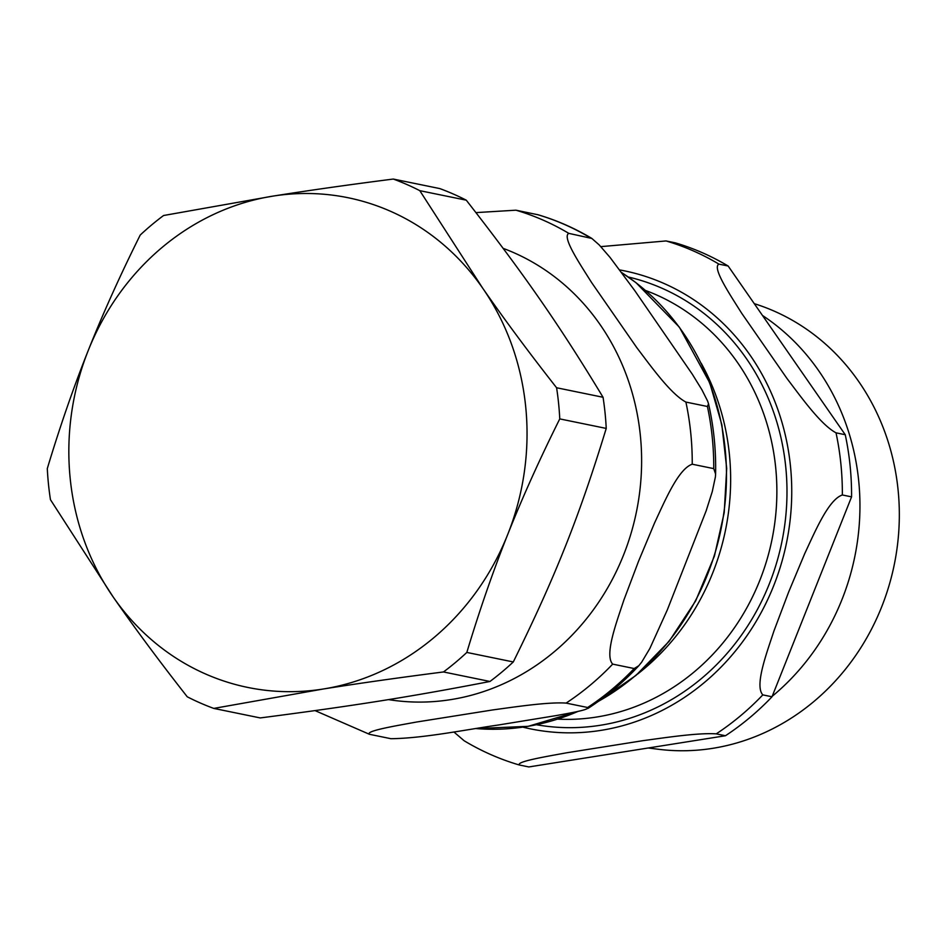 <?xml version="1.0" encoding="UTF-8"?>
<svg xmlns="http://www.w3.org/2000/svg" width="946" height="946" viewBox="0 0 946 946"><rect width="100%" height="100%" fill="white"/><g stroke="black" fill="none" stroke-linecap="round" stroke-linejoin="round"><path stroke-width="1.42" d="M466.272 200.185C524.64 275.002 559.713 325.53 603.051 397.273L556.591 387.754C528.719 352.243 504.064 319.015 482.614 288.069L419.799 190.666L466.272 200.185A279.921 255.574 101.6 0 0 439.76 188.573L393.288 179.054C349.05 184.707 308.893 190.406 272.85 196.129A249.933 228.187 101.6 0 1 482.614 288.069A249.933 228.187 101.6 0 1 507.706 534.514A249.933 228.187 101.6 0 1 323.035 689.043A249.933 228.187 101.6 0 1 113.272 597.115A249.933 228.187 101.6 0 1 88.179 350.659A249.933 228.187 101.6 0 1 272.85 196.129L163.575 215.511A279.921 255.574 101.6 0 0 140.233 235.034C120.095 275.428 102.747 313.966 88.179 350.659C73.552 387.328 59.929 426.634 47.3 468.566A279.921 255.574 101.6 0 0 50.469 499.713L113.272 597.115C134.734 628.061 159.389 661.289 187.261 696.8A279.921 255.574 101.6 0 0 213.772 708.412L323.035 689.043C359.09 683.308 399.247 677.62 443.485 671.956L489.957 681.475C412.054 696.575 353.154 705.917 260.233 717.931L213.772 708.412M466.827 652.433C479.456 610.501 493.079 571.195 507.706 534.514C522.275 497.833 539.622 459.283 559.76 418.901L606.232 428.42C579.189 516.788 555.361 576.658 513.288 661.952L466.827 652.433A279.921 255.574 101.6 0 1 443.485 671.956M556.591 387.754A279.921 255.574 101.6 0 1 559.76 418.901M393.288 179.054A279.921 255.574 101.6 0 1 419.799 190.666M603.051 397.273A279.921 255.574 101.6 0 1 606.232 428.42M513.288 661.952A279.921 255.574 101.6 0 1 489.957 681.475M537.919 214.742L515.913 210.189L475.956 212.614M713.745 468.625L715.59 474.029L715.401 476.914L712.267 491.624L706.165 510.793L667.297 609.945L649.867 648.448L641.695 662.129L638.763 665.759L634.187 668.538L612.677 664.127C604.305 654.987 616.319 623.047 623.863 600.083L638.515 561.321L654.597 522.854C665.085 500.481 678.4 468.814 692.236 464.214L713.745 468.625A272.235 248.55 -78.4 0 0 707.419 406.484L685.897 402.074C670.785 394.009 651.498 367.036 636.753 347.596L591.522 282.428C579.709 263.591 561.723 236.89 568.806 233.366L591.853 238.451L599.208 244.919L610.04 257.407L634.778 290.647L692.247 374.119L701.897 389.764L707.691 401.222L708.53 403.859L707.419 406.484M634.187 668.538A272.235 248.55 -78.4 0 1 587.62 707.502C590.02 709.737 569.149 713.166 556.366 715.554L498.518 724.991C465.574 729.685 423.453 738.329 390.97 738.708L369.46 734.297C365.109 730.951 395.747 725.854 416.583 722.023L492.547 709.961C516.315 706.721 548.254 701.897 566.11 703.091L587.62 707.502L588.022 708.4C606.552 696.422 623.473 682.208 638.775 665.759M369.46 734.297L315.042 710.612M754.281 303.666A228.672 208.782 101.6 0 1 774.005 311.045A228.672 208.782 101.6 0 1 891.026 578.491A228.672 208.782 101.6 0 1 658.18 749.244L648.258 747.99M772.22 696.28A231.971 211.798 -78.4 0 0 762.464 315.456M453.891 731.979L464.108 740.73M728.148 266.015L845.251 434.722L836.028 432.83C820.903 424.766 801.629 397.793 786.883 378.353L741.64 313.185C729.827 294.348 711.853 267.647 718.936 264.123L728.148 266.015A272.235 248.55 -78.4 0 0 675.255 242.838L666.043 240.946L600.816 246.634M762.807 694.884C754.435 685.755 766.437 653.816 773.994 630.84L788.633 592.078L804.727 553.611C815.216 531.238 828.519 499.571 842.354 494.983L851.577 496.863L772.019 696.776L762.807 694.884A272.235 248.55 -78.4 0 1 716.24 733.86L725.452 735.74L528.802 766.946L519.153 764.947M519.591 765.066C515.239 761.719 545.877 756.611 566.713 752.78L642.677 740.718C666.445 737.478 698.385 732.653 716.24 733.86M725.452 735.74A272.235 248.55 -78.4 0 0 772.019 696.776M851.577 496.863A272.235 248.55 -78.4 0 0 845.251 434.722M637.498 674.131A231.947 211.774 -78.4 0 0 701.199 363.24M590.316 237.777A272.235 248.55 -78.4 0 0 537.423 214.6M566.11 703.091A272.235 248.55 -78.4 0 0 612.677 664.127M692.236 464.214A272.235 248.55 -78.4 0 0 685.897 402.074M568.806 233.366A272.235 248.55 -78.4 0 0 515.913 210.189M388.499 699.602A233.78 213.441 -78.4 0 0 632.176 529.476A233.78 213.441 -78.4 0 0 513.501 252.547A233.78 213.441 -78.4 0 0 503.154 248.36M475.944 728.562A245.889 224.498 -78.4 0 0 578.302 711.286M598.522 701.258A245.889 224.498 -78.4 0 0 726.09 489.91A245.889 224.498 -78.4 0 0 621.806 272.685M536.536 724.742A228.589 208.699 -78.4 0 0 777.305 560.481A228.589 208.699 -78.4 0 0 661.703 288.116A228.589 208.699 -78.4 0 0 628.274 277.001M645.527 290.469A220.903 201.687 101.6 0 1 655.803 294.608A220.903 201.687 101.6 0 1 770.671 545.617A220.903 201.687 101.6 0 1 557.691 719.137M522.902 727.155A233.78 213.441 -78.4 0 0 779.788 568.664A233.78 213.441 -78.4 0 0 663.619 283.303A233.78 213.441 -78.4 0 0 619.76 269.941M842.354 494.983A272.235 248.55 -78.4 0 0 836.028 432.83M718.936 264.123A272.235 248.55 -78.4 0 0 666.043 240.946M537.706 214.659C556.709 220.264 574.754 228.199 591.865 238.451M708.542 403.847C713.745 426.823 716.098 450.213 715.602 474.029M621.735 272.59L636.079 282.748L679.382 327.186L709.796 382.953L721.845 424.73L726.705 468.436L724.21 512.661L714.455 555.952L695.653 600.911L669.165 641.258L636.008 675.397L597.505 701.979M578.869 711.156L528.128 726.339L475.921 728.574M464.096 740.73C481.467 751.183 499.807 759.248 519.129 764.947"/></g></svg>
